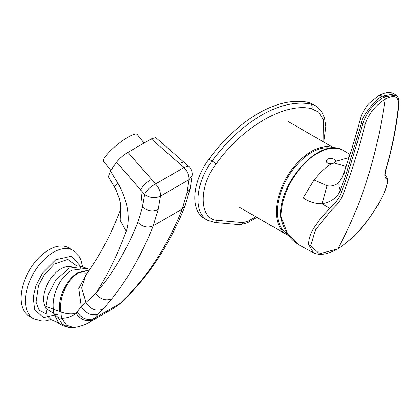 <?xml version="1.0" encoding="UTF-8"?>
<svg xmlns="http://www.w3.org/2000/svg" width="420" height="420" viewBox="0 0 420 420"><rect width="100%" height="100%" fill="white"/><g stroke="black" fill="none" stroke-linecap="round" stroke-linejoin="round"><path stroke-width="0.63" d="M288.629 235.505A49.334 28.481 -60 0 1 286.587 234.507A49.334 28.481 -60 0 1 279.027 194.975A49.334 28.481 -60 0 1 311.257 151.499A49.334 28.481 -60 0 1 333.879 148.06M287.632 234.071A48.437 27.967 -60 0 1 279.919 195.337A48.437 27.967 -60 0 1 311.624 152.444A48.437 27.967 -60 0 1 330.992 148.197M331.202 163.874C326.408 163.322 325.19 161.721 327.553 159.07L329.553 158.44C333.191 158.372 335.218 159.332 335.622 161.327L334.262 163.007L331.202 163.874C325.217 167.732 319.505 173.093 314.081 179.954L327.065 185.729C332 186.59 336.031 185.283 339.176 181.808L342.116 177.434M350.107 154.476L343.954 150.796A52.101 30.277 119.7 0 0 317.599 153.195A52.101 30.277 119.7 0 0 281.001 216.746L287.821 234.15L299.371 245.112L313.53 252.782L308.616 244.445C308.726 238.98 310.385 233.683 313.598 228.569C316.407 224.033 318.843 220.558 320.901 218.138L329.758 208.309L322.098 203.794C315.336 203.842 309.041 201.873 303.209 197.899L314.081 179.954M386.106 178.521C393.115 183.036 367.348 230.927 337.89 248.64C361.242 205.858 377.013 156.035 385.203 99.178C394.391 94.427 398.848 96.317 398.58 104.848C396.27 126.719 392.175 147.693 386.295 167.764C384.389 173.738 384.326 177.324 386.106 178.521M399 104.123C399.121 99.099 398.176 96.117 396.17 95.172L384.137 96.894A1.796 1.034 60 0 1 385.203 99.178C375.454 105.352 368.792 113.663 365.216 124.11C359.053 148.186 351.96 170.888 343.943 192.218C342.022 198.182 337.927 204.094 331.658 209.953L315.609 229.493L310.711 245.863L319.384 253.832L337.643 248.897C350.936 240.466 362.523 228.701 372.409 213.602C381.286 200.177 391.309 181.729 386.09 176.374C385.25 174.841 384.237 176.883 386.642 167.234C392.548 147.095 396.669 126.058 399 104.123L399 104.123A1.796 1.297 -174 0 1 398.58 104.848M335.622 161.327L349.13 157.526M329.758 208.309C335.864 202.718 339.832 197.159 341.654 191.641L346.6 177.938L362.833 123.659C366.581 112.46 373.685 103.535 384.137 96.894L382.877 96.033C375.637 98.333 360.848 118.283 361.599 122.53L360.281 118.792L361.73 114.665C364.555 109.163 367.127 105.315 369.448 103.12L378.751 95.555L382.877 96.033L394.17 93.902L396.17 95.172M327.065 185.729L322.098 203.794C331.59 201.931 337.606 197.426 340.158 190.271L345.403 176.51L344.416 171.665L351.514 149.966C355.945 135.35 357.567 129.187 360.281 118.792L360.286 118.781M365.216 124.11A1.796 1.118 14.3 0 1 362.833 123.659A14.354 8.946 -165.7 0 1 361.599 122.53L345.403 176.51L346.6 177.938M141.493 281.043L131.67 292.199L121.994 302.038L120.309 303.303L129.796 293.68L139.346 282.854C156.02 262.978 171.964 235.531 182.217 209.055L187.021 192.875L189.011 179.65L192.171 175.266L190.134 188.858L185.115 205.8C173.927 234.171 159.385 259.25 141.493 281.043L139.346 282.854M192.171 175.266C192.423 171.581 191.173 168.504 188.422 166.042L184.06 167.491C187.567 171.297 189.221 175.35 189.011 179.65L160.472 196.13L158.156 209.538L153.206 225.803C143.026 252.221 127.622 279.384 111.893 298.704L103.163 309.057L94.28 318.334L120.309 303.303L114.041 307.996L88.573 322.702L94.28 318.334C87.801 320.969 82.063 318.854 77.07 311.987L76.083 313.304C71.862 316.533 67.022 318.187 61.562 318.26L58.285 317.572L62.323 324.277L68.444 327.348L73.521 327.448L66.46 325.206L61.562 318.26L60.921 312.029C66.46 313.971 71.516 314.396 76.083 313.304C81.029 320.066 86.688 322.124 93.056 319.473M111.893 298.704C105.961 301.187 100.569 299.471 95.718 293.554L81.349 306.579L77.07 311.987M158.156 209.538C152.696 211.88 147.483 211.066 142.511 207.091L140.784 189.893C142.853 185.566 146.454 182.059 151.583 179.377L155.516 183.971C150.197 186.722 146.57 190.218 144.627 194.444L116.592 162.152C119.301 158.629 123.092 155.358 127.958 152.35L151.258 138.894L155.72 137.529L183.713 162.005L179.277 163.391L184.06 167.491L155.516 183.971C159.028 187.777 160.681 191.83 160.472 196.13C154.954 198.508 149.672 197.946 144.627 194.444L142.511 207.091L137.823 222.38C126.788 249.937 112.754 273.661 95.718 293.554C107.562 275.195 117.726 254.405 126.215 231.178L120.194 220.369L120.572 209.512M121.994 302.038L118.981 304.505M98.842 313.724C91.97 316.365 86.137 313.987 81.349 306.579L78.802 288.503L86.415 274.192M116.592 162.152L110.381 171.029L117.815 183.062C120.908 188.191 123.522 194.318 125.659 201.432C127.769 208.289 129.859 221.293 126.215 231.178M117.815 183.062L114.308 186.664L108.344 176.794L110.381 171.029M58.285 317.572L53.844 313.493L58.921 323.405L62.995 325.747L68.444 327.348M87.171 273.142L78.713 272.837C67.179 279.116 58.805 297.57 60.921 312.029L53.393 309.141L53.844 313.493L45.796 308.448L47.119 315.73L51.403 319.778C53.319 320.371 55.934 321.647 59.241 323.615M114.308 186.664L115.889 189.588L119.469 198.886L120.283 202.493C120.797 206.934 120.892 209.286 120.561 209.548M45.796 308.448L45.869 306.327L48.022 295.013L55.734 280.177L69.111 268.18L81.848 266.574L86.546 268.328M144.081 143.041L137.219 134.505A21.53 4.552 141.2 0 0 122.945 140.432A21.53 4.552 141.2 0 0 105.215 156.781A21.53 4.552 141.2 0 0 103.661 161.48L110.828 170.394M33.616 318.748L29.174 316.187A39.47 22.785 -60 0 1 21 298.116A39.47 22.785 -60 0 1 38.23 258.4A39.47 22.785 -60 0 1 68.644 247.826L73.08 250.388A39.47 22.785 -60 0 0 28.854 283.258A39.47 22.785 -60 0 0 25.442 300.683A39.47 22.785 -60 0 0 33.616 318.748L42.467 321.064L46.169 320.759L50.804 319.526M323.106 141.655L323.384 119.7L318.827 112.308L311.85 108.775C285.506 101.882 242.351 126.793 216.001 164.11C198.224 186.832 199.18 219.933 217.623 220.364L242.912 222.626L247.989 221.267L255.817 216.741M323.783 142.049L325.852 126.719L324.592 118.193L321.983 112.214L315.525 105.84L312.354 104.013A44.851 25.893 120 0 0 307.55 102.233A125.58 72.502 120 0 0 208.887 159.196A44.851 25.893 120 0 0 204.078 218.311L207.249 220.143A44.851 25.893 120 0 1 212.058 161.023A3.586 0.572 -143.4 0 1 216.001 164.11M281.054 217.245L280.565 216.158L281.001 216.746M339.176 181.808C338.447 184.244 338.772 187.063 340.158 190.271L341.654 191.641M334.262 163.007L346.18 166.504M185.115 205.8L182.217 209.055L153.206 225.803C147.756 228.128 142.627 226.989 137.823 222.38M131.67 292.199L129.796 293.68M126.903 297.166L125.087 298.573M103.163 309.057C96.374 311.735 90.594 309.493 85.832 302.342L81.727 287.931L85.717 275.147C99.556 256.337 111.19 234.418 120.619 209.381L120.587 209.47M187.021 192.875L190.134 188.858M89.476 269.876L78.083 272.617L78.713 272.837L89.35 270.05M179.277 163.391L151.258 138.894M78.083 272.617C66.565 278.896 57.887 297.234 59.656 311.556M151.583 179.377L127.958 152.35M89.723 269.514L86.562 268.333L71.789 270.265C60.291 276.533 51.629 294.84 53.393 309.141L45.869 306.327M57.64 314.307L43.533 317.588L34.66 309.75L33.248 297.008L35.999 285.637L42.709 272.822L55.797 259.76L71.61 256.147L80.441 266.154M71.894 266.957A24.67 14.243 120 0 0 45.654 288.146A24.67 14.243 120 0 0 43.517 299.035A24.67 14.243 120 0 0 45.822 307.708M76.713 265.886L67.741 259.382L54.39 264.033L43.943 275.179L38.509 285.768L36.094 302.18L39.181 310.228L46.484 314.144M80.745 267.451L81.228 271.577M207.249 220.143L214.767 222.474A3.586 2.83 -84.9 0 0 217.623 220.364M311.85 108.775A3.586 2.872 -79 0 0 310.721 104.06A125.58 72.502 120 0 0 212.058 161.023L208.887 159.196M315.525 105.84A44.851 25.893 120 0 0 310.721 104.06L307.55 102.233M247.989 221.267A3.586 2.074 60 0 1 247.244 222.91L256.872 217.35M242.912 222.626A3.586 2.83 95.1 0 1 240.056 224.732L247.244 222.91M334.205 148.066L288.183 121.495M286.587 234.507L238.849 206.945M285.789 232.491L287.07 233.205M280.565 216.158C279.132 180.826 321.321 135.65 343.613 150.596L343.954 150.796M337.643 248.897C327.6 254.557 319.489 255.811 313.315 252.662M378.751 95.555C385.256 92.148 390.395 91.597 394.17 93.902M280.649 216.946C283.616 230.228 289.858 239.615 299.371 245.112M342.048 177.566L344.416 171.665M120.304 303.566L114.041 307.996M73.516 327.448C74.886 327.495 82.378 326.345 88.573 322.702M188.422 166.042L183.713 162.005M82.63 266.863L81.097 260.237L79.506 256.877L73.08 250.388M214.767 222.474L240.056 224.732"/></g></svg>
